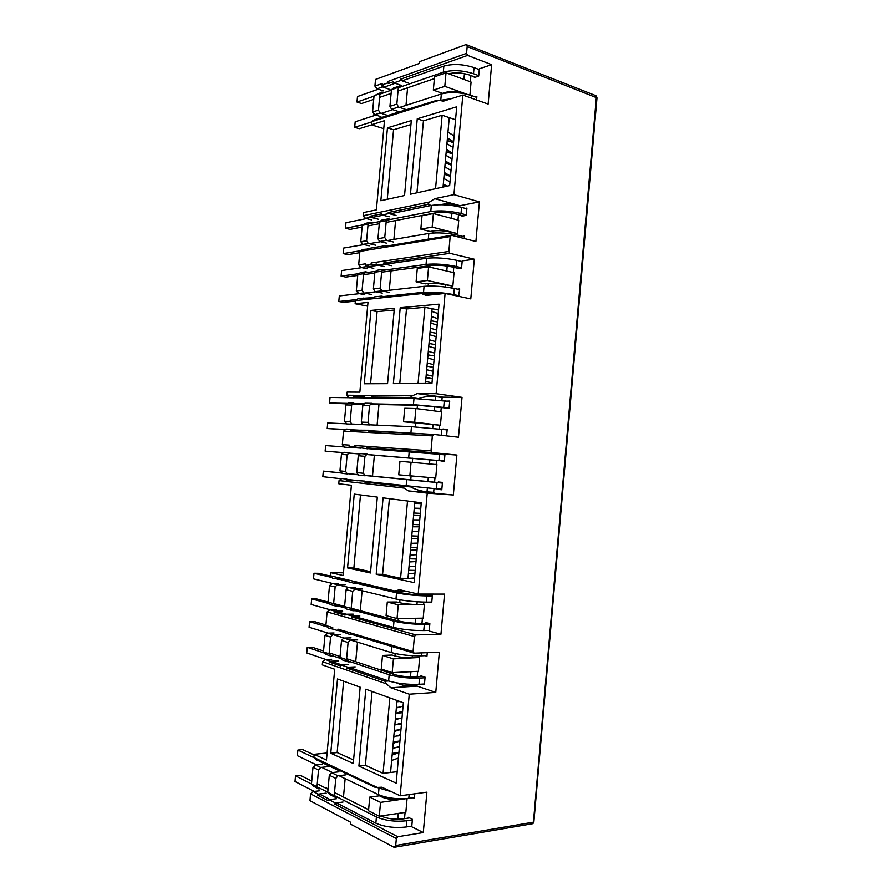 <?xml version="1.0" encoding="UTF-8"?>
<svg xmlns="http://www.w3.org/2000/svg" width="892" height="892" viewBox="0 0 892 892"><rect width="100%" height="100%" fill="white"/><g stroke="black" fill="none" stroke-linecap="round" stroke-linejoin="round"><path stroke-width="1.34" d="M395.022 847.177L531.487 823.918L533.884 821.811L596.993 97.864L467.174 46.585L466.739 44.834L465.78 44.667L419.363 61.715L419.195 63.499L375.521 79.444L374.919 86.111L382.166 83.525L382.032 84.952L387.496 83.012L387.619 81.573L466.572 53.353L467.174 46.585M310.561 793.835L309.937 800.67L350.734 822.312L350.567 824.152L394.097 847.333L395.713 845.504L396.338 838.558L310.561 793.835L313.293 791.561L318.254 794.136L326.182 793.122M466.572 53.353L467.642 55.382L491.637 64.659L488.136 104.085L462.837 95.065L453.939 194.646L479.428 201.882L475.904 241.498L451.553 235.287L450.181 236.558L359.889 251.41L362.565 249.47L369.221 248.924M360.457 266.675L358.662 264.835L365.787 263.776L365.664 265.214L372.22 264.69L371.161 262.973L448.854 251.444L450.181 236.558M448.854 251.444L449.947 253.317L474.321 259.215L470.786 298.898L445.097 293.435L436.132 393.684L462.034 397.353L458.477 437.225L433.746 434.426L432.352 435.876L343.543 431.126L346.241 429.074L351.381 429.331L350.589 430.122L369.255 430.245L368.452 431.048L433.746 434.426M360.446 447.706L349.095 446.591L349.731 447.528L344.591 447.148L342.316 444.629L349.318 445.119L349.185 446.569L355.674 447.07L354.603 445.498L431.014 450.861L432.352 435.876M431.014 450.861L432.118 452.578L456.894 455.054L453.337 495.004L427.235 493.131L418.203 594.061L444.517 594.105L440.949 634.234L415.817 634.903L414.412 636.542L327.108 611.934L329.817 609.771L334.868 611.176L342.684 611.098M332.95 629.139L328.156 627.957L325.87 625.526L332.749 627.578L332.616 629.038L337.812 630.599L339.027 630.577L337.945 629.139L413.063 651.628L414.412 636.542M413.063 651.628L414.189 653.178L439.343 652.186L435.764 692.404L409.25 694.188L400.162 795.798L426.889 792.163L423.299 832.559L397.776 836.741L396.338 838.558M397.776 836.741L334.69 804.038L337.878 803.603M408.224 818.109L408.302 817.306L412.405 819.313L411.736 826.795L423.299 832.559M413.174 797.738L414.278 798.251L414.668 793.824M403.217 798.786L399.516 799.299C393.026 799.912 387.273 799.21 382.278 797.192L379.412 795.809L369.745 797.102L380.538 802.376L406.808 798.574M407.064 798.697L405.849 812.3L379.29 816.225L368.519 810.772L369.745 797.102M405.079 812.411L404.511 818.678M321.99 762.136L316.169 759.861L313.861 757.486L377.193 787.413L381.899 787.212L400.162 795.798M353.265 763.519L330.754 753.216L337.488 678.957L360.156 687.152L353.265 763.519M365.82 689.204L403.362 702.773L396.171 783.131L358.885 766.083L365.82 689.204M409.25 694.188L390.83 687.754L386.492 683.852L322.57 661.719L325.29 659.523L330.33 661.251L329.516 662.154L333.195 661.987M313.861 757.486L314.151 754.309L326.461 760.062L334.701 669.245L322.291 664.886L322.57 661.719M390.83 687.754L417.122 686.115L435.764 692.404M422.819 684.086L424.414 684.61L425.083 677.173L420.935 675.824L420.868 676.571M416.508 684.42L417.122 686.115M427.268 652.665L426.945 656.211L425.127 655.665M419.062 655.876L418.917 657.527L412.171 657.805C405.737 657.917 399.995 657.293 394.955 655.943L392.045 655.04L382.49 655.43L381.263 669.033L392.179 672.646L393.417 658.865L418.917 657.527M419.653 657.75L418.448 671.286L392.179 672.646M417.679 671.319L417.188 676.783M339.027 630.577L350.746 634.769L350.088 633.9L414.189 653.178M415.817 634.903L351.626 616.963L355.797 616.907M425.629 623.252L425.685 622.527L429.855 623.619L429.197 631.057L440.949 634.234M429.242 602.1L431.728 602.702L432.386 595.276L428.205 594.306L428.149 595.031M424.581 594.072L424.492 595.031M423.867 602.1L423.655 604.464L416.943 604.508L417.177 601.81M416.943 604.508C410.532 604.43 404.79 603.839 399.728 602.736L396.817 602.011L387.284 602.055L398.267 604.798L423.655 604.464M424.402 604.653L423.198 618.156L397.04 618.557L386.069 615.636L387.284 602.055M422.429 618.167L421.972 623.33M340.343 579.488L332.671 578.25L330.386 575.797L394.833 590.972L399.627 589.735L418.203 594.061M370.47 572.976L347.557 567.914L354.247 494.123L377.316 497.1L370.47 572.976M383.069 497.847L421.269 502.787L414.122 582.621L376.19 574.236L383.069 497.847M427.235 493.131L408.491 490.923L404.076 488.091L339.049 480.61L341.748 478.525L346.865 479.104L346.074 479.907L357.547 480.788M330.386 575.797L330.676 572.631L343.208 575.53L351.392 485.27L338.759 483.765L339.049 480.61M408.491 490.923L453.337 495.004M441.808 489.641L437.582 489.329L441.796 489.797L442.454 482.405L438.24 481.959L438.173 482.639M434.003 488.638L433.668 492.339L434.393 492.797M456.894 455.054L444.974 454.184L444.316 461.577L440.135 460.685M440.693 454.452L440.748 453.883L437.08 454.095M436.522 460.339L436.155 464.542M436.913 464.609L435.709 478.056L398.735 474.812L399.95 461.287L436.913 464.609M434.95 477.989L434.56 482.349M437.125 453.615L366.924 447.873L432.118 452.578M444.963 454.296L440.748 453.883M444.863 407.744L444.818 408.313L449.055 408.413L449.713 401.032L445.454 401.155M446.602 435.876L447.204 429.197L442.934 429.398M462.034 397.353L442.934 397.152L442.142 397.509L441.852 400.686M441.272 407.265L440.871 411.758M403.507 421.76L404.723 408.257L415.895 408.525L441.618 411.848L440.425 425.272L414.668 422.195L403.507 421.76L440.425 425.272M439.667 425.239L439.332 428.985M442.934 397.152L417.233 393.562L436.132 393.684M387.552 383.649L364.248 383.761L370.905 310.416L394.364 308.253L387.552 383.649M400.218 307.718L439.054 304.139L431.951 383.437L393.372 383.627L400.218 307.718L406.496 308.944L399.772 383.593M445.097 293.435L426.042 295.397L421.548 293.602L355.417 300.593L358.093 298.619L373.815 297.571L374.607 296.846L381.397 296.111L380.605 296.846L419.764 292.654L421.548 293.602M367.649 306.146L355.127 303.726L355.417 300.593M355.127 303.726L367.983 302.421L359.844 392.134L347.1 392.067L346.81 395.212L412.372 395.814L417.233 393.562M458.544 296.289L459.714 288.897L457.406 289.142M474.321 259.215L462.212 260.865L461.565 268.202L457.273 268.76L457.328 268.135M453.772 267.31L453.303 272.539M416.085 281.839L417.3 268.414L428.606 266.886L454.05 272.707L452.857 286.076L427.38 280.489L416.085 281.839L425.384 283.857L428.372 283.5C433.545 283.099 439.265 283.511 445.543 284.726L452.857 286.076M452.088 286.154L451.921 287.993M387.619 263.898L383.66 263.006L449.947 253.317M451.553 235.287L385.177 246.281L385.968 245.579L387.407 245.913M462.023 215.541L461.967 216.176L466.271 215.385L466.929 208.059L465.256 208.371M464.208 238.521L464.431 236.034L462.591 236.335M479.428 201.882L460.038 205.684L459.179 206.754M458.477 214.582L457.986 220.09M420.834 229.132L422.039 215.719L433.389 213.534L458.733 220.291L457.54 233.626L432.174 227.103L420.834 229.132L430.078 231.474L433.088 230.95C438.273 230.303 444.004 230.682 450.248 232.087L457.54 233.626M456.771 233.76L456.671 234.875M460.038 205.684L434.727 198.671L453.939 194.646M404.544 195.515L380.851 200.733L387.451 127.835L411.301 120.598L404.544 195.515M417.255 118.792L456.715 106.806L449.668 185.581L410.454 194.211L417.255 118.792L423.444 120.821L416.954 192.784M462.837 95.065L443.48 101.142L438.909 100.383L371.685 121.658L374.35 119.796L398.033 112.269L437.047 100.283L438.909 100.383M383.75 128.66L371.406 124.78L371.685 121.658M371.406 124.78L384.474 120.688L376.379 209.854L363.423 212.586L363.133 215.708L429.788 201.927L434.727 198.671M476.573 99.96L476.863 96.637L475.626 97.016M491.637 64.659L479.35 68.784L478.703 76.088L474.343 77.515L474.41 76.835M470.909 75.53L470.352 81.774M466.483 94.095L444.807 86.334L433.334 90.114L434.538 76.779L446.022 72.821L471.076 82.042L469.928 95.02M403.385 80.369L400.296 79.288L467.642 55.382M345.148 778.649L343.476 797.058M334.69 804.038L335.515 803.045L343.03 802.031M318.254 794.136L317.44 795.095L328.211 800.682L329.037 799.7L335.515 803.045M339.306 770.331L375.298 787.391L377.193 787.413M330.754 753.216L337.154 752.569L343.621 681.176M337.154 752.569L353.578 760.006M372.042 691.445L365.385 765.347L358.885 766.083M365.385 765.347L383.069 773.364L389.837 697.878M397.018 700.476L390.573 772.461L397.196 771.669M390.573 772.461L383.069 773.364M329.516 662.154L340.432 665.9L341.246 664.986L347.802 667.238L346.988 668.153L384.842 681.176L386.492 683.852M321.153 762.225L338.469 770.432M314.151 754.309L327.108 752.982M392.279 753.383L398.925 752.413M393.907 754.442L392.168 754.632M396.65 682.882C401.367 685.089 405.704 686.104 409.662 685.915L416.408 685.502M384.842 681.176L388.644 680.964M350.746 634.769L352.808 634.714M357.48 642.162L355.718 661.697M362.13 590.727L360.223 610.663M351.626 616.963L352.44 616.06L359.844 615.971M338.191 612.012L334.065 612.057L345.037 615.123L345.84 614.231L352.44 616.06M334.065 612.057L334.868 611.176M405.28 591.062L392.881 591.809L394.833 590.972M347.557 567.914L353.868 568.037L360.491 494.926M353.868 568.037L370.581 571.705M389.403 498.673L382.59 574.337L376.19 574.236M382.59 574.337L400.575 578.284L407.51 501.014M414.813 501.951L407.967 578.373L414.49 578.451M407.967 578.373L400.575 578.284M346.074 479.907L364.65 481.1L363.847 481.925L402.359 486.285L404.076 488.091M337.756 579.466L337.109 578.585L355.373 583.658L354.715 582.766L392.881 591.809M330.676 572.631L343.453 572.831M402.359 486.285L410.599 486.898C415.538 489.541 421.013 491.202 427.012 491.86L433.668 492.339M366.924 447.873L367.571 448.832L355.674 447.07M374.384 455.154L372.488 476.172M371.942 482.215L410.599 486.898M378.955 404.511L377.093 425.149M435.24 399.939L435.541 396.583C429.543 396.015 423.867 396.695 418.515 398.601L417.222 398.59M447.171 429.498L442.967 429.007M449.668 401.545L445.465 400.976M435.541 396.583L442.142 397.509M418.515 398.601L410.342 397.486L412.372 395.814M370.559 383.727L377.093 311.598L370.905 310.416M394.197 310.059L377.093 311.598M418.058 383.504L424.904 307.294L406.496 308.944M424.904 307.294L432.129 308.743L425.439 383.471M438.529 310.026L432.129 308.743M348.504 396.873L349.084 397.754L354.247 397.81L353.611 396.862L364.806 396.985L365.441 397.955L372.176 398.033L371.529 397.063L379.145 398.066M410.342 397.486L371.529 397.063M347.869 396.795L346.81 395.212M419.764 292.654L429.699 295.018M383.66 263.006L384.296 264.054L377.494 265.036L376.859 264.01L372.22 264.69M384.296 264.054L391.51 265.66M391.03 270.912L389.291 290.257M395.591 220.569L393.885 239.435M367.805 248.6L385.968 245.579M452.623 205.573L452.723 204.402L459.235 206.197M452.723 204.402C449.312 203.476 445.231 203.577 440.503 204.703M386.883 220.146L430.78 211.549C439.946 210.244 450.025 210.891 461.019 213.489L461.565 207.357C450.572 204.725 440.492 204.078 431.327 205.439L427.692 204.435L429.788 201.927M387.251 199.317L393.55 129.764L387.451 127.835M410.944 124.557L393.55 129.764M435.552 188.691L442.142 115.235L423.444 120.821M442.142 115.235L449.267 117.632L443.045 187.041M455.556 119.762L449.267 117.632M378.23 219.187L370.648 217.269L370.013 216.232L381.397 213.902L382.032 214.95L389.191 216.789M427.692 204.435L388.232 212.508L388.867 213.567L382.032 214.95M370.648 217.269L365.397 218.328L363.133 215.708M447.349 139.029L451.162 140.256M453.504 142.753L447.227 140.434M433.334 90.114L442.488 93.348L445.532 92.367C450.761 91.062 456.481 91.363 462.669 93.259L463.204 93.448M400.296 79.288L400.921 80.403L393.996 82.856L393.372 81.741L388.667 83.413L387.619 81.573M400.921 80.403L408.034 82.911M407.588 87.795L405.994 105.379M337.979 797.426L336.005 797.682L334.232 795.564L335.782 778.404L337.979 775.784L345.483 774.903M343.509 796.701L342.918 796.779M329.037 799.7L336.518 798.708M313.293 791.561L319.726 790.758M311.921 792.241L312.813 792.118M323.919 660.225L324.688 660.192M346.988 668.153L350.712 667.985M355.25 666.882L347.802 667.238M348.649 664.652L341.246 664.986M331.668 659.266L325.29 659.523M338.168 660.916L330.33 661.251M320.696 788.639L318.734 788.885L313.761 786.354L311.453 783.99L312.969 767.321L315.199 765.648M323.462 651.918L329.059 653.78L330.798 656.033L325.758 654.338L323.462 651.918L324.978 635.316L327.063 633.822M325.87 625.526L327.108 611.934M328.446 610.485L329.159 610.474M327.988 602.145L333.619 603.661L335.347 605.969L330.285 604.586L327.988 602.145L329.494 585.576L331.534 584.149M340.376 479.272L340.967 479.316M339.93 470.865L345.628 471.455L347.334 473.92L342.216 473.373L339.93 470.865L341.435 454.363L344.122 452.3L349.263 452.712L347.133 454.842L341.435 454.363M342.316 444.629L343.543 431.126M346.096 423.031L344.435 421.392L345.929 404.923L348.616 402.894L353.778 402.983L351.66 405.046L345.929 404.923M358.06 292.71L356.298 290.903L357.792 274.513L360.468 272.551L365.687 271.826L363.59 273.71L357.792 274.513M358.662 264.835L359.889 251.41M362.576 243.616L360.769 241.743L362.252 225.364L364.928 223.446L370.18 222.409L368.084 224.226L362.252 225.364M364.962 217.615L364.181 217.425M374.462 114.109L372.566 112.035L374.049 95.734L382.021 92.043L379.947 93.693L374.049 95.734M376.837 88.23L374.919 86.111M337.812 630.599L337.945 629.139M357.681 639.887L350.266 640.099L348.081 642.53L346.542 659.612L348.293 661.897L350.511 661.808M382.49 655.43L393.417 658.865M357.993 583.68L355.373 583.658M355.351 610.719L352.92 610.741L351.169 608.389L352.719 591.329L354.893 588.976L362.286 589.01M345.84 614.231L353.221 614.142M329.817 609.771L336.173 609.715M363.847 481.925L371.908 482.539M354.47 446.948L354.603 445.498M364.94 456.303L358.261 455.756L360.401 453.593L367.091 454.128L364.94 456.303L363.412 473.284L365.129 475.793L358.45 475.09L356.733 472.593L363.412 473.284M361.305 422.094L363.022 424.648L369.734 424.949L368.017 422.373L369.556 405.425L371.696 403.318L364.973 403.195L362.832 405.28L361.305 422.094L368.017 422.373M383.493 296.534L381.397 296.111M365.385 298.474L363.312 298.062M384.675 266.63L377.494 265.036M371.039 264.422L371.161 262.973M386.314 269.863L383.828 269.317L381.698 271.235L380.17 288.105L381.876 290.848L389.102 292.331M388.232 212.508L391.833 213.433M396.048 215.429L388.867 213.567M393.64 242.044L386.448 240.316L384.753 237.517L386.281 220.67L388.388 218.819L390.674 219.399M398.646 112.47L398.033 112.269M380.248 118.313L379.646 118.112M371.563 219.878L365.397 218.328M401.088 85.32L393.996 82.856M387.496 83.012L388.667 83.413M402.437 86.334L400.452 85.643L398.356 87.316L396.84 104.085L398.512 107.04L405.637 109.404M338.96 771.803L331.49 772.662L337.979 775.784M379.29 816.225L380.538 802.376M335.782 778.404L329.293 775.248L327.754 792.274L329.516 794.382L336.005 797.682M327.754 792.274L334.232 795.564M329.293 775.248L331.49 772.662M326.595 788.55L326.662 787.904L325.58 788.037M337.834 655.754L338.614 656.01M384.92 86.881L381.865 85.833L382.478 86.925L377.171 88.799L375.956 87.929M381.865 85.833L383.203 85.353L382.032 84.952M372.566 112.035L378.453 110.106L379.947 93.693M378.453 110.106L380.115 112.994L374.807 114.711L373.603 113.83M445.32 161.642L447.773 162.389M451.497 165.154L445.208 162.946M451.04 170.194L450.137 169.915M443.291 184.265L444.138 184.51M445.967 186.395L443.179 185.48M360.769 241.743L366.59 240.717L368.084 224.226M366.59 240.717L368.262 243.449L363.033 244.352L361.817 243.438M369.444 266.53L365.53 265.66L366.155 266.675L360.925 267.433L359.721 266.518M365.53 265.66L366.846 265.47L365.664 265.214M356.298 290.903L362.085 290.223L363.59 273.71M362.085 290.223L363.78 292.911L358.562 293.501L357.346 292.565M437.459 321.967L431.059 320.741M435.43 344.613L429.019 343.487M433.4 367.281L426.978 366.255M344.435 421.392L350.155 421.637L351.66 405.046M350.155 421.637L351.861 424.157L346.709 423.923L345.494 422.964M343.955 446.223L343.387 446.178M345.628 471.455L347.133 454.842M413.821 512.989L420.322 513.357M419.719 520.058L416.497 519.891M411.769 535.891L418.281 536.159M409.718 558.805L416.241 558.972M338.547 583.479L332.203 583.424L330.843 584.149M333.619 603.661L335.136 586.969L329.494 585.576M335.136 586.969L337.276 584.673L332.203 583.424M329.059 653.78L330.586 637.066L332.738 634.691L327.687 633.142L326.316 633.844M330.586 637.066L324.978 635.316M395.87 713.266L402.47 712.741M395.368 718.941L399.839 718.417M396.003 736.101L400.419 735.688M393.305 741.899L399.939 740.984M394.03 743.014L393.205 743.092M311.453 783.99L316.983 786.8L318.5 770.008L320.685 767.466L315.701 765.057L314.33 765.737M318.5 770.008L312.969 767.321M318.734 788.885L316.983 786.8M396.07 747.507L399.393 747.162M394.331 730.425L400.129 729.678M395.836 724.694L401.445 724.204M396.394 707.479L399.426 707.144M396.907 701.748L399.928 701.525M348.293 661.897L341.725 659.69L339.975 657.426L346.542 659.612M348.081 642.53L341.513 640.478L343.688 638.07L350.266 640.099M343.688 638.07L351.08 637.869M339.975 657.426L341.513 640.478M355.652 587.404L348.281 587.36L346.118 589.69L344.58 606.616L351.169 608.389M354.893 588.976L348.281 587.36M397.04 618.557L398.267 604.798M344.58 606.616L346.319 608.946L352.92 610.741M352.719 591.329L346.118 589.69M343.141 606.069L342.573 605.924M408.692 570.267L415.215 570.378M410.744 547.342L417.255 547.554M412.795 524.44L419.307 524.752M416.542 508.217L420.756 508.451M420.745 508.674L414.245 508.273M409.841 475.927L411.067 462.234M356.733 472.593L358.261 455.756M414.668 422.195L415.895 408.525M369.556 405.425L362.832 405.28M432.386 378.621L425.963 377.65M434.415 355.941L428.004 354.871M436.444 333.285L430.044 332.114M427.38 280.489L428.606 266.886M381.876 290.848L375.075 291.617L373.38 288.908L380.17 288.105M382.278 293.089L375.075 291.617M381.698 271.235L374.896 272.16L377.015 270.254L383.828 269.317M373.38 288.908L374.896 272.16M388.388 218.819L381.553 220.168L379.446 222.008L377.929 238.721L384.753 237.517M432.174 227.103L433.389 213.534M377.929 238.721L379.624 241.487L386.448 240.316M379.624 241.487L386.793 243.204M386.281 220.67L379.446 222.008M377.126 224.137L377.795 224.015M450.036 181.455L448.23 180.931M444.305 172.948L445.989 173.449M450.493 176.36L444.194 174.208M445.888 155.241L451.965 158.91M446.334 150.335L449.501 151.328M452.5 153.959L446.212 151.685M444.807 86.334L446.022 72.821M398.512 107.04L391.61 109.27L389.938 106.338L396.84 104.085M398.702 111.611L391.61 109.27M398.356 87.316L391.443 89.702L393.528 88.04L400.452 85.643M389.938 106.338L391.443 89.702M332.995 655.943L330.798 656.033M315.701 765.057L322.123 764.366M320.685 767.466L328.59 766.585M383.27 90.884L377.171 88.799M389.982 89.501L382.478 86.925M382.021 92.043L383.984 92.712M388.622 94.284L389.525 94.597L389.581 93.961M380.115 112.994L387.641 115.436M374.807 114.711L380.929 116.685M372.432 222.978L370.18 222.409M375.867 245.233L368.262 243.449M370.013 216.232L373.581 217.135M369.21 245.802L363.033 244.352M367.125 268.782L360.925 267.433M373.77 268.347L366.155 266.675M365.687 271.826L368.162 272.361M363.78 292.911L371.406 294.438M358.562 293.501L364.761 294.739M353.611 396.862L361.148 397.854M345.081 584.728L337.276 584.673M337.756 605.947L335.347 605.969M334.032 629.462L333.207 629.484M327.687 633.142L334.054 632.986M332.738 634.691L340.566 634.502M317.44 795.095L320.607 794.694M338.949 775.672L378.42 794.638C387.228 798.195 397.353 799.433 408.792 798.351L414.334 797.582M314.051 757.709L297.872 750.061L297.359 755.691L316.649 764.957M321.633 767.354L332.448 772.55M391.599 791.773L376.859 787.413M297.872 750.061L302.667 749.592L314.095 754.944M380.995 815.968L381.464 816.202C387.73 818.856 394.933 819.759 403.084 818.889L409.54 817.908M311.453 783.957L295.52 775.85L300.325 775.304L311.721 781.046M317.251 783.834L328.022 789.264M334.5 792.531L368.608 809.724M412.349 819.882L406.797 820.729C395.334 821.956 385.21 820.696 376.413 816.949L334.232 795.519M327.754 792.23L316.983 786.755M411.792 826.103L406.239 826.984L406.797 820.729M314.285 791.438L295.007 781.492L295.52 775.85M319.258 794.003L330.051 799.567M336.529 802.912L375.855 823.193C384.642 826.984 394.777 828.255 406.239 826.984M350.746 640.088L391.175 652.543C400.073 654.906 410.186 655.988 421.526 655.81L427 655.587M326.873 626.831L309.58 621.635L309.067 627.243L328.167 633.13M333.218 634.68L344.167 638.059M309.58 621.635L314.341 621.557L325.915 625.013M346.62 658.675L394.175 674.486C400.508 676.292 407.711 677.084 415.772 676.861L422.897 676.459M324.342 653.044L307.238 647.324L312.01 647.168L323.551 651.004M329.148 652.866L340.064 656.49M425.027 677.775L419.541 678.087C408.179 678.411 398.066 677.296 389.18 674.753L347.423 660.771M340.867 658.575L329.94 654.918M424.469 683.986L418.984 684.309L419.541 678.087M325.915 659.5L306.725 652.933L307.238 647.324M330.954 661.217L341.87 664.964M348.438 667.205L388.622 680.953C397.509 683.551 407.622 684.677 418.984 684.309M343.721 452.701L325.134 451.151L343.788 452.645M444.361 461.075L366.69 454.541M359.989 454.006L348.861 453.114M366.746 454.474L444.361 461.019M348.917 453.058L360.056 453.939M438.964 460.517L439.511 454.329L367.437 448.62M360.736 448.141L349.597 447.327M344.457 446.948L325.647 445.576L325.134 451.151M439.511 454.329L444.907 454.864M364.839 475.369L442.399 482.973M342.004 473.083L323.317 471.11L341.915 472.961M347.044 473.496L358.16 474.667M442.399 483.074L364.928 475.492M358.25 474.789L347.133 473.619M441.841 489.24L436.433 488.827L436.991 482.639M341.48 478.792L322.804 476.685L323.317 471.11M346.609 479.372L357.714 480.621M364.393 481.368L436.433 488.827M357.703 275.438L345.739 277.066L341.101 276.096L358.729 273.666M459.012 268.537L452.4 266.998C444.55 265.392 437.37 264.891 430.869 265.504L381.62 272.194M374.818 273.108L363.501 274.647M382.657 270.365L426.042 264.389C435.162 263.519 445.253 264.222 456.291 266.485L461.599 267.723M364.538 272.863L375.855 271.302M456.291 266.485L456.838 260.341C445.799 258.044 435.72 257.353 426.588 258.267L385.199 264.255M378.386 265.236L367.047 266.875M361.817 267.633L341.614 270.555L341.101 276.096M456.838 260.341L462.145 261.612M459.648 289.632L454.329 288.473C443.268 286.343 433.178 285.618 424.068 286.31L382.679 291.015M375.878 291.784L364.572 293.067M359.353 293.658L339.295 295.932L338.782 301.485L356.521 299.589M459.101 295.754L453.783 294.616L454.329 288.473M425.161 293.791L441.763 293.78M355.362 301.117L343.431 302.377L338.782 301.485M420.322 292.777L423.522 292.431C432.631 291.796 442.711 292.531 453.783 294.616M373.715 99.391L361.55 103.55L356.978 102.056L374.004 96.169M434.371 78.63L398.01 91.073M391.109 93.437L379.613 97.373M475.347 77.191L469.549 75.028C462.19 72.665 455.199 72.241 448.609 73.768M398.311 87.762L443.302 72.196C452.534 69.743 462.602 70.245 473.507 73.713L478.736 75.675M379.903 94.128L391.398 90.148M473.507 73.713L474.053 67.614C463.16 64.112 453.091 63.611 443.848 66.108L402.102 80.826M395.178 83.268L383.649 87.327M378.331 89.2L357.48 96.548L356.978 102.056M474.053 67.614L479.283 69.598M476.796 97.44L471.556 95.556C460.64 92.233 450.572 91.698 441.339 93.972L399.672 107.419M392.759 109.649L381.263 113.362M375.956 115.079L355.183 121.78L354.67 127.3L371.663 121.925M371.63 124.847L359.253 128.716L354.67 127.3M439.488 100.473L451.307 98.677M354.938 588.976L395.981 599.011C404.912 600.918 415.025 601.955 426.32 602.122L431.773 602.089M332.158 577.548L313.995 573.244L313.482 578.841L332.259 583.424M337.332 584.673L348.326 587.36M426.32 602.122L426.878 595.912C415.583 595.711 405.47 594.685 396.539 592.823L354.838 582.933M348.226 581.361L337.232 578.752M313.995 573.244L318.734 573.311L330.62 576.12M397.208 591.82L401.5 592.834C407.867 594.15 415.059 594.886 423.087 595.031L431.349 595.031M426.878 595.912L432.33 595.912M351.192 608.232L398.969 621.088C405.325 622.583 412.517 623.341 420.556 623.352L428.283 623.207M329.661 603.761L311.654 598.889L316.404 598.878L328.011 602M333.63 603.516L344.591 606.46M429.799 624.244L424.336 624.355C413.018 624.333 402.905 623.274 393.996 621.178L352.284 609.883M345.695 608.099L334.723 605.133M429.253 630.443L423.778 630.566L424.336 624.355M330.129 609.771L311.152 604.486L311.654 598.889M335.191 611.176L346.163 614.22M352.753 616.06L393.439 627.377C402.348 629.529 412.461 630.588 423.778 630.566M347.01 403.875L329.527 403.028L348.103 403.385M449.066 408.302L418.326 405.291L370.648 404.344M363.936 404.21L352.753 403.987M371.172 403.831L413.442 404.645L449.1 407.878M353.265 403.485L364.449 403.708M443.725 407.165L444.283 400.999L413.988 398.501L372.142 397.988M365.408 397.899L354.213 397.765M349.051 397.698L330.029 397.464L329.527 403.028M444.283 400.999L449.646 401.735M447.137 429.888L411.457 426.677L369.645 424.815M362.933 424.525L351.771 424.023M346.62 423.8L327.71 422.964L327.197 428.528L345.817 429.487M368.563 430.936L423.031 433.88M361.862 430.591L350.701 430.011M345.55 429.743L327.197 428.528M350.969 429.754L362.13 430.323M368.831 430.669L428.45 434.159M362.107 227.047L350.088 229.367L345.472 228.252L362.854 224.851M463.394 215.92L457.117 214.214C449.289 212.374 442.12 211.917 435.597 212.831L386.125 222.398M379.29 223.725L367.928 225.921M461.019 213.489L466.315 214.927M368.686 223.714L380.048 221.484M430.78 211.549L431.327 205.439L389.893 213.835M383.047 215.217L371.652 217.525M366.4 218.585L345.973 222.721L345.472 228.252M461.565 207.357L466.862 208.817M464.364 236.793L459.068 235.432C448.04 232.979 437.961 232.31 428.818 233.436L387.407 240.55M380.583 241.721L369.221 243.672M363.981 244.575L343.654 248.065L343.152 253.607L360.68 250.708M359.766 252.692L347.78 254.644L343.152 253.607M532.401 823.773L533.349 823.104L596.358 97.273L595.243 95.411M596.001 95.801L596.614 96.358M395.713 845.504L533.148 822.223M397.732 819.269L398.256 813.426M382.278 797.192L382.367 796.155M410.933 671.676L410.465 676.894M409.796 684.32L409.662 685.915M412.36 655.709L412.171 657.805M394.955 655.943L395.167 653.557M393.316 674.196L393.461 672.579M415.259 623.252L415.705 618.279M398.311 618.535L398.1 620.865M399.728 602.736L399.984 599.837M400.631 592.622L400.709 591.831M417.802 594.864L417.88 593.994M428.305 477.443L427.915 481.803M427.357 488.091L427.012 491.86M429.888 459.714L429.509 463.929M412.327 462.346L412.695 458.232M410.721 480.197L411.101 476.027M432.698 428.305L433.044 424.447M415.862 422.986L415.505 426.9M417.144 408.681L417.445 405.269M434.259 410.9L434.649 406.473M445.543 284.726L445.342 286.99M447.215 266.05L446.769 271.045M429.844 267.176L429.977 265.626M427.413 294.26L427.469 293.546M428.149 286.042L428.372 283.5M450.103 233.749L450.248 232.087M433.088 230.95L432.91 232.979M434.627 213.857L434.705 213.01M451.475 218.362L451.943 213.143M464.431 73.623L463.907 79.399M445.465 93.047L445.532 92.367M378.42 794.638L378.977 788.405M408.792 798.351L409.138 794.571M375.855 823.193L376.413 816.949M391.175 652.543L391.733 646.421M421.526 655.81L421.782 652.877M388.622 680.953L389.18 674.753M408.659 457.83L409.216 451.675M406.128 486.062L406.685 479.896M426.042 264.389L426.588 258.267M423.522 292.431L424.068 286.31M443.302 72.196L443.848 66.108M471.322 98.087L471.556 95.556M440.793 100.06L441.339 93.972M395.981 599.011L396.539 592.823M393.439 627.377L393.996 621.178M413.442 404.645L413.988 398.501M441.217 435.274L441.752 429.264M410.911 432.832L411.457 426.677M458.912 237.16L459.068 235.432M428.305 239.145L428.818 233.436M466.739 44.834L595.867 95.667L596.993 97.864M533.461 822.97L533.884 821.811M399.939 741.062L393.182 743.292M399.46 746.359L392.703 748.644M400.976 729.411L394.242 731.529M400.508 734.651L393.762 736.825M402.024 717.77L395.29 719.766M401.556 722.955L394.822 725.006M403.061 706.129L396.349 708.003M402.604 711.27L395.881 713.199M398.445 700.989L396.94 701.391M398.891 752.714L392.123 755.067M398.412 758.066L391.644 760.475M416.007 561.57L409.439 561.949M415.583 566.32L409.004 566.755M417.043 549.963L410.487 550.23M416.62 554.712L410.064 555.025M418.08 538.367L411.535 538.523M417.657 543.105L411.112 543.306M419.117 526.782L412.583 526.815M418.694 531.509L412.16 531.587M420.154 515.186L413.632 515.108M419.731 519.913L413.208 519.869M421.191 503.601L414.691 503.4M420.768 508.328L414.256 508.161M414.97 573.166L408.391 573.668M414.535 577.938L409.25 578.384M432.007 382.835L425.618 381.386M433.044 371.284L426.666 369.723M432.609 376.156L426.231 374.651M434.081 359.744L427.714 358.06M433.635 364.638L427.268 363.011M435.106 348.203L428.762 346.408M434.672 353.12L428.316 351.381M436.143 336.663L429.799 334.745M435.697 341.625L429.353 339.763M437.169 325.123L430.847 323.094M436.723 330.118L430.401 328.144M438.206 313.594L431.895 311.453M437.76 318.622L431.438 316.526M449.992 181.923L443.815 178.445M447.093 186.149L443.313 184.053M451.017 170.439L444.852 166.837M450.516 176.047L444.35 172.513M451.542 164.63L445.376 160.973M453.08 147.481L446.937 143.645M452.567 153.201L446.413 149.432M454.106 136.008L447.974 132.061M453.593 141.795L447.45 137.903"/></g></svg>
